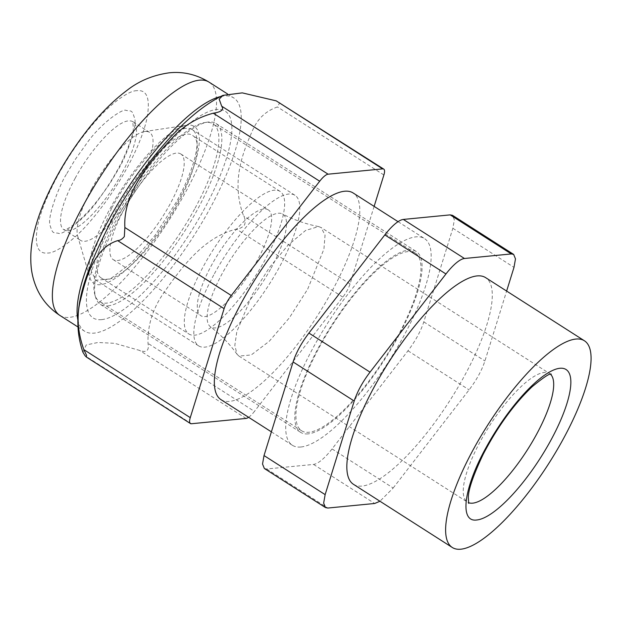<?xml version="1.0" encoding="UTF-8"?>
<svg xmlns="http://www.w3.org/2000/svg" width="622" height="622" viewBox="0 0 622 622"><rect width="100%" height="100%" fill="white"/><g stroke="black" fill="none" stroke-linecap="round" stroke-linejoin="round"><path stroke-width="0.47" stroke-dasharray="3.11 2.33" d="M264.358 468.506L266.706 468.98L313.558 464.424C318.378 463.615 324.544 458.453 332.062 448.944L407.985 350.792C415.434 340.942 420.705 331.316 423.8 321.893L452.863 228.29L454.355 219.83L452.528 215.344M300.916 447A122.658 36.068 -57.4 0 1 292.387 445.282A122.658 36.068 -57.4 0 1 320.773 334.333A122.658 36.068 -57.4 0 1 415.97 236.85A122.658 36.068 -57.4 0 1 424.499 238.576A122.658 36.068 -57.4 0 1 396.113 349.525A122.658 36.068 -57.4 0 1 300.916 447M332.062 448.944L393.182 488.013L379.956 501.246M393.182 488.013L469.105 389.854C476.553 380.011 481.832 370.378 484.927 360.962L506.627 291.065M353.514 484.344A122.658 36.068 122.6 0 0 362.043 486.07A122.658 36.068 122.6 0 0 457.24 388.587A122.658 36.068 122.6 0 0 485.619 277.637M221.02 399.666A122.658 36.068 122.6 0 0 229.549 401.384A122.658 36.068 122.6 0 0 324.746 303.909A122.658 36.068 122.6 0 0 353.125 192.96M82.928 352.254L86.209 344.961L97.879 342.489L114.642 343.321L139.608 350.411C146.528 352.993 149.327 350.652 148.02 343.375C147.437 324.7 153.23 307.105 165.39 290.575C182.798 265.75 204.366 237.091 236.422 229.083C239.672 228.842 242.386 227.442 244.563 224.876C245.581 221.805 245.262 218.827 243.614 215.951C231.034 182.433 242.191 153.564 252.929 129.617C257.998 118.359 266.169 110.809 277.451 106.961L279.729 102.63M248.606 417.3A15.332 4.51 122.6 0 0 254.452 411.399L148.02 343.375M374.133 206.38L350.038 283.974A15.332 4.51 122.6 0 1 342.846 297.106L254.452 411.399M101.619 319.63A122.658 36.068 -57.4 0 1 114.681 218.874A122.658 36.068 -57.4 0 1 216.674 109.48A122.658 36.068 -57.4 0 1 203.619 210.228A122.658 36.068 -57.4 0 1 101.619 319.63M307.688 289.121L323.945 249.033L325.049 235.116L321.115 227.543L318.635 226.571L305.674 230.404L288.243 244.92L269.38 267.608L252.377 294.501L236.819 331.643L234.821 345.451L237.036 354.245L238.957 356.087L251.241 354.952L269.256 341.276L289.401 317.78L307.688 289.121M271.083 268.222A66.935 19.679 122.6 0 0 282.419 213.929A66.935 19.679 122.6 0 0 222.552 272.941A66.935 19.679 122.6 0 0 210.353 326.69A66.935 19.679 122.6 0 0 271.083 268.222M214.411 273.734A89.389 26.287 -57.4 0 1 294.952 195.269A89.389 26.287 -57.4 0 1 279.224 267.437A89.389 26.287 -57.4 0 1 198.682 345.902A89.389 26.287 -57.4 0 1 214.411 273.734M111.672 208.075A89.389 26.287 -57.4 0 1 192.221 129.601A89.389 26.287 -57.4 0 1 176.493 201.769L155.057 235.349L131.444 262.888L110.343 278.913L95.944 280.242L91.333 271.363L92.624 255.059L111.672 208.075M177.861 201.637A93.168 27.391 122.6 0 0 186.95 125.216A93.168 27.391 122.6 0 0 110.304 208.207A93.168 27.391 122.6 0 0 89.747 277.303A93.168 27.391 122.6 0 0 177.861 201.637M91.831 188.637A64.089 18.847 122.6 0 0 77.688 236.173A64.089 18.847 122.6 0 0 80.549 240.38A64.089 18.847 122.6 0 0 138.302 184.12A64.089 18.847 122.6 0 0 149.575 132.377A64.089 18.847 122.6 0 0 144.553 131.545A64.089 18.847 122.6 0 0 91.831 188.637M66.329 174.385C60.412 183.35 47.085 215.92 50.009 225.257C52.979 234.346 52.722 232.224 58.693 233.328C61.065 235.474 81.202 222.87 96.472 202.407L109.775 183.762L118.359 169.324C124.276 160.359 137.602 127.79 134.679 118.46C131.708 109.363 131.965 111.486 125.994 110.389C123.622 108.236 103.485 120.839 88.207 141.311L74.912 159.955L66.329 174.385M136.786 90.688C128.941 90.485 110.786 103.392 95.78 120.886C81.739 136.871 69.143 154.971 57.986 175.194C47.738 194.134 41.013 210.71 37.81 224.931C34.132 244.866 37.499 254.227 47.902 253.03C55.747 253.232 73.894 240.325 88.907 222.824C102.949 206.838 115.544 188.738 126.694 168.515C136.949 149.583 143.674 133.007 146.878 118.786C150.555 98.844 147.189 89.475 136.786 90.688M77.836 319.801A138.449 40.71 122.6 0 0 84.584 331.215A138.449 40.71 122.6 0 0 209.342 209.668A138.449 40.71 122.6 0 0 233.709 97.895A138.449 40.71 122.6 0 0 220.515 96.558M396.68 338.212A105.468 31.014 -57.4 0 1 301.647 430.797A105.468 31.014 -57.4 0 1 320.206 345.645A105.468 31.014 -57.4 0 1 415.247 253.053A105.468 31.014 -57.4 0 1 396.68 338.212M194.6 209.054A105.468 31.014 -57.4 0 1 99.567 301.647A105.468 31.014 -57.4 0 1 94.855 294.719A105.468 31.014 -57.4 0 1 118.126 216.495A105.468 31.014 -57.4 0 1 204.902 122.542A105.468 31.014 -57.4 0 1 213.167 123.902A105.468 31.014 -57.4 0 1 194.6 209.054M308.108 433.868A107.326 31.559 -57.4 0 1 300.644 432.36A107.326 31.559 -57.4 0 1 325.477 335.281A107.326 31.559 -57.4 0 1 408.778 249.99A107.326 31.559 -57.4 0 1 416.242 251.49A107.326 31.559 -57.4 0 1 391.409 348.577A107.326 31.559 -57.4 0 1 308.108 433.868M107.878 305.9A107.326 31.559 122.6 0 0 197.127 210.174A107.326 31.559 122.6 0 0 216.013 123.521A107.326 31.559 122.6 0 0 208.549 122.021A107.326 31.559 122.6 0 0 207.6 122.137A107.326 31.559 122.6 0 0 119.307 217.739A107.326 31.559 122.6 0 0 95.625 297.339A107.326 31.559 122.6 0 0 100.414 304.391A107.326 31.559 122.6 0 0 107.878 305.9M181.018 154.116A62.713 18.442 122.6 0 0 180.815 153.976A62.713 18.442 122.6 0 0 131.732 196.544A62.713 18.442 122.6 0 0 113.072 259.522A62.713 18.442 122.6 0 0 113.274 259.654A62.713 18.442 122.6 0 0 162.358 217.094A62.713 18.442 122.6 0 0 181.018 154.116M268.44 209.987A62.713 18.442 122.6 0 0 268.238 209.855A62.713 18.442 122.6 0 0 219.154 252.415A62.713 18.442 122.6 0 0 200.502 315.401C208.65 322.453 235.295 298.093 253.442 267.063C269.365 240.753 276.222 214.652 268.44 209.987M188.621 333.827A84.639 24.888 122.6 0 0 188.894 334.006A84.639 24.888 122.6 0 0 255.137 276.557A84.639 24.888 122.6 0 0 280.32 191.56A84.639 24.888 122.6 0 0 280.048 191.382A84.639 24.888 122.6 0 0 213.797 248.823A84.639 24.888 122.6 0 0 188.621 333.827M113.274 259.654L200.502 315.401M101.199 277.948C89.739 271.293 101.767 230.676 126.352 192.983C150.602 154.544 182.596 126.997 192.89 135.682C204.35 142.345 192.322 182.961 167.738 220.655C143.488 259.094 111.493 286.641 101.199 277.948L188.894 334.006M280.048 191.382L192.89 135.682M452.863 228.29L513.99 267.359M423.8 321.893L484.927 360.962M407.985 350.792L469.105 389.854M313.558 464.424L374.685 503.486M266.706 468.98L327.825 508.042M191.483 423.738L85.051 355.722M246.04 418.435L139.608 350.411M342.846 297.106L236.422 229.083M350.038 283.974L243.614 215.951M383.883 174.984L277.451 106.961M550.517 374.296A76.281 22.431 122.6 0 0 549.553 373.542A76.281 22.431 122.6 0 0 544.25 372.469A76.281 22.431 122.6 0 0 480.822 440.5A76.281 22.431 122.6 0 0 467.394 502.086A76.281 22.431 122.6 0 0 468.483 502.646M75.278 178.063A64.089 18.847 122.6 0 0 64.004 229.806A64.089 18.847 122.6 0 0 68.459 230.7C80.463 230.257 106.012 202.85 121.756 173.546A64.089 18.847 122.6 0 0 133.03 121.803A64.089 18.847 122.6 0 0 128.575 120.901C116.571 121.352 91.022 148.759 75.278 178.063M59.891 315.432A138.449 40.71 122.6 0 0 69.516 317.368A138.449 40.71 122.6 0 0 184.648 193.885A138.449 40.71 122.6 0 0 209.008 82.104M398.049 221.673L424.499 238.576M271.386 431.855L292.387 445.282M551.286 374.164L549.553 373.542L321.115 227.543M238.957 356.087L467.394 502.086L468.693 503.4M318.635 226.571C306.133 224.169 294.058 219.955 282.419 213.929M237.036 354.245C229.604 343.904 220.709 334.722 210.353 326.69M294.952 195.269L192.221 129.601M198.682 345.902L95.944 280.242M77.688 236.173L89.747 277.303M144.553 131.545L186.95 125.216M149.575 132.377L132.743 121.547L133.318 127.518C133.637 133.139 129.633 144.942 121.306 162.925C108.943 186.724 95.003 205.796 79.492 220.134C70.962 227.014 65.839 230.187 64.12 229.642L80.549 240.38M77.812 326.884L84.584 331.215M227.442 93.891L233.709 97.895M301.647 430.797L99.567 301.647M415.247 253.053L213.167 123.902M94.855 294.719L95.625 297.339M204.902 122.542L207.6 122.137M216.013 123.521L416.242 251.49M100.414 304.391L300.644 432.36M180.815 153.976L268.238 209.855"/><path stroke-width="0.93" d="M450.188 214.878L511.307 253.939L513.655 254.414L452.528 215.344L450.188 214.878L403.328 219.434A33.728 9.921 122.6 0 0 384.824 234.906L445.951 273.975L370.028 372.135L308.909 333.065C301.452 342.909 296.181 352.542 293.086 361.957L354.206 401.027C357.308 391.603 362.579 381.978 370.028 372.135M511.307 253.939L464.447 258.495A33.728 9.921 122.6 0 0 445.951 273.975M264.023 455.561L262.531 464.02L264.358 468.506L325.477 507.575L323.658 503.089L325.143 494.63L264.023 455.561L293.086 361.957M308.909 333.065L384.824 234.906M513.655 254.414L515.482 258.9L513.99 267.359L506.627 291.065M354.206 401.027L325.143 494.63M379.956 501.246L374.685 503.486L327.825 508.042L325.477 507.575M584.408 340.77L485.619 277.637A122.658 36.068 122.6 0 0 477.09 275.919A122.658 36.068 122.6 0 0 381.892 373.394A122.658 36.068 122.6 0 0 353.514 484.344L452.295 547.484A122.658 36.068 122.6 0 0 460.824 549.203A122.658 36.068 122.6 0 0 556.021 451.727A122.658 36.068 122.6 0 0 584.408 340.77A122.658 36.068 122.6 0 0 575.879 339.052A122.658 36.068 122.6 0 0 480.682 436.527A122.658 36.068 122.6 0 0 452.295 547.484M398.049 221.673L353.125 192.96A122.658 36.068 122.6 0 0 344.596 191.242A122.658 36.068 122.6 0 0 249.399 288.717A122.658 36.068 122.6 0 0 221.02 399.666L271.386 431.855M85.051 355.722L82.928 352.254C68.824 311.295 86.085 270.306 111.54 220.445C142.422 165.172 183.544 114.495 222.94 95.36L219.185 99.147L221.673 106.168C224.2 109.62 221.393 111.968 213.268 113.204C197.368 117.504 183.855 125.566 172.737 137.415C149.125 162.606 122.931 192.944 124.866 227.496L124.33 236.57C122.285 239.128 120.069 240.481 117.675 240.628C94.723 247.75 86.715 275.095 80.79 298.801C76.389 314.577 77.4 331.51 83.83 349.618L86.551 355.286L86.411 357.059L85.051 355.722M248.606 417.3A15.332 4.51 122.6 0 1 246.04 418.435L191.483 423.738A15.332 4.51 122.6 0 1 190.418 423.528L86.411 357.059M190.418 423.528A15.332 4.51 122.6 0 1 190.262 417.642L224.107 308.652A15.332 4.51 122.6 0 1 231.291 295.52L319.692 181.227A15.332 4.51 122.6 0 1 328.105 174.191L382.662 168.881A15.332 4.51 122.6 0 1 383.727 169.098A15.332 4.51 122.6 0 1 383.883 174.984L374.133 206.38M383.727 169.098L276.238 100.865L242.261 92.872L222.94 95.36M220.515 96.558A138.449 40.71 122.6 0 0 108.951 219.434A138.449 40.71 122.6 0 0 77.836 319.801M403.328 219.434L464.447 258.495M190.262 417.642L83.83 349.618M382.662 168.881L276.238 100.865M328.105 174.191L221.673 106.168M319.692 181.227L213.268 113.204M231.291 295.52L124.866 227.496M224.107 308.652L117.675 240.628M468.483 502.646A76.281 22.431 122.6 0 0 472.697 503.159A76.281 22.431 122.6 0 0 536.125 435.128A76.281 22.431 122.6 0 0 550.517 374.296M476.825 519.976A88.542 26.038 122.6 0 0 550.454 441.006A88.542 26.038 122.6 0 0 559.878 368.278A88.542 26.038 122.6 0 0 486.248 447.249C463.615 487.827 459.098 522.69 476.825 519.976M59.891 315.432C49.566 308.636 41.931 299.773 36.986 288.841C33.697 281.385 31.738 273.843 31.1 266.216C30.307 256.054 31.014 246.063 33.223 236.251C36.099 223.018 40.827 209.311 47.404 195.137C57.823 172.706 70.846 151.41 86.474 131.258C99.248 114.743 112.598 101.23 126.523 90.734C138.652 81.078 152.911 75.099 169.324 72.797C183.303 71.382 196.529 74.484 209.008 82.104A138.449 40.71 122.6 0 0 199.382 80.168A138.449 40.71 122.6 0 0 84.258 203.651A138.449 40.71 122.6 0 0 59.891 315.432L77.812 326.884M468.693 503.4L468.327 497.67C468.257 489.856 473.194 475.418 483.154 454.379C497.592 426.669 513.912 404.129 532.098 386.76C543.651 377.266 550.019 373.076 551.185 374.172L551.263 374.164M209.008 82.104L227.442 93.891"/></g></svg>
